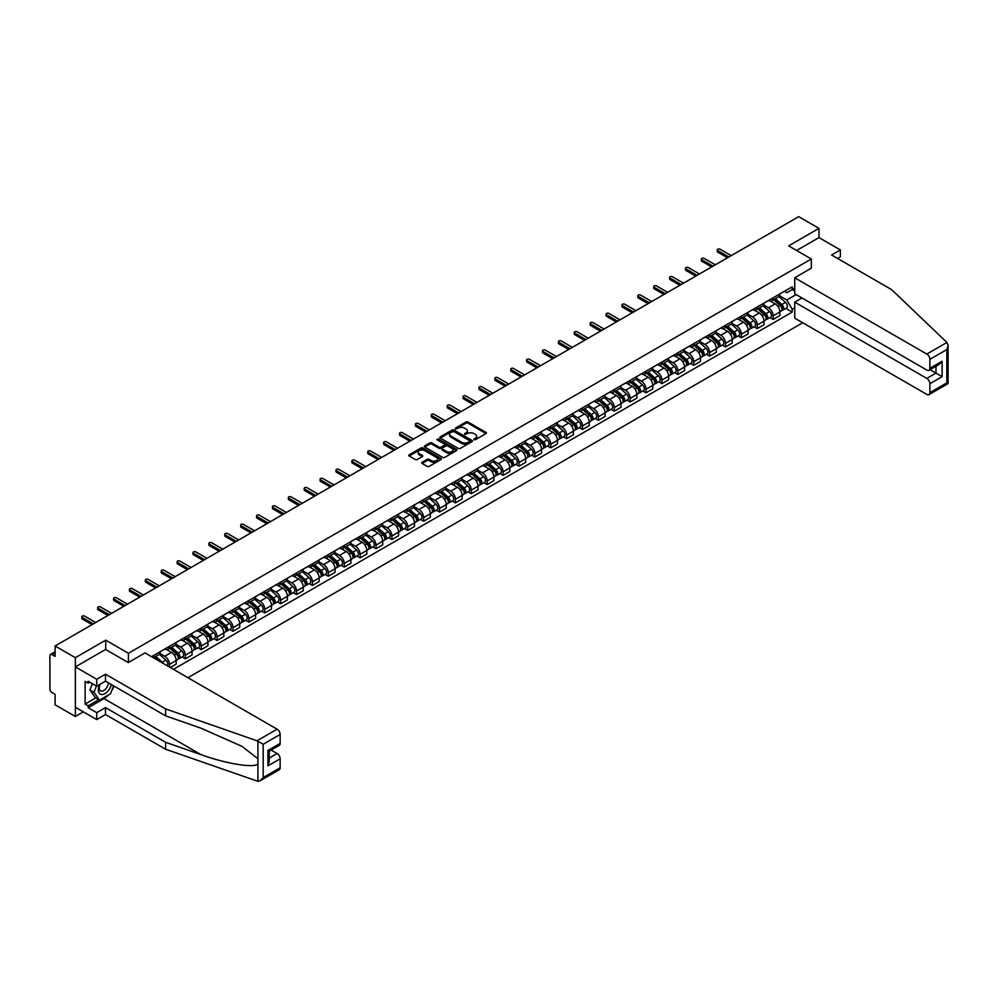 <?xml version="1.0" encoding="UTF-8"?>
<svg xmlns="http://www.w3.org/2000/svg" width="998" height="998" viewBox="0 0 998 998"><rect width="100%" height="100%" fill="white"/><g stroke="black" fill="none" stroke-linecap="round" stroke-linejoin="round"><path stroke-width="1.5" d="M473.975 439.694L475.385 439.694L486.001 433.556A1.41 0.811 0 0 0 486.001 432.408L468.012 422.017A1.41 0.811 0 0 0 466.004 422.017L455.387 428.142L455.387 428.953L458.157 428.167A4.528 2.607 0 0 1 464.557 428.167L466.054 429.028A4.528 2.607 0 0 1 467.388 430.874A4.528 2.607 0 0 1 466.054 432.72L464.681 434.317L467.463 433.531A4.528 2.607 0 0 1 473.85 433.531L475.36 434.392A4.528 2.607 0 0 1 476.682 436.238A4.528 2.607 0 0 1 475.36 438.085L473.975 439.694L473.975 438.883M422.129 462.299A1.41 0.811 0 0 0 422.129 463.459L427.169 466.365A1.41 0.811 0 0 0 429.177 466.365L440.966 459.554A1.41 0.811 0 0 0 440.966 458.406L422.977 448.015A1.41 0.811 0 0 0 420.981 448.015L409.18 454.826A1.41 0.811 0 0 0 409.18 455.974L415.28 459.504A1.41 0.811 0 0 0 417.276 459.504L422.329 456.585A1.41 0.811 0 0 0 422.329 455.425L419.297 453.691A3.78 2.183 0 0 1 418.199 452.144A3.78 2.183 0 0 1 420.532 450.123A3.78 2.183 0 0 1 424.649 450.597L436.5 457.433A3.78 2.183 0 0 1 437.598 458.98A3.78 2.183 0 0 1 435.265 461.001A3.78 2.183 0 0 1 431.148 460.527L429.177 459.379A1.41 0.811 0 0 0 427.169 459.379L422.129 462.299L422.129 463.459L427.169 460.565L427.169 459.379M128.418 653.278L105.713 640.167L75.361 657.682L55.09 645.98L798.712 216.666L818.971 228.367L788.632 245.882L811.337 258.993L128.418 653.278L128.418 662.51M458.257 448.414A1.41 0.811 0 0 0 460.265 448.414L472.054 441.615A1.41 0.811 0 0 0 472.054 440.455L454.065 430.063A1.41 0.811 0 0 0 452.069 430.063L440.268 436.875A1.41 0.811 0 0 0 440.268 438.035L458.257 448.414M437.211 439.906L456.498 450.597L444.721 457.396A1.41 0.811 0 0 1 442.713 457.396L424.724 447.004L424.724 445.856A1.41 0.811 0 0 0 424.724 447.004M424.724 445.856L429.776 442.937A1.41 0.811 0 0 1 431.772 442.937L439.07 447.154A1.41 0.811 0 0 0 441.066 447.154L444.422 445.22A1.41 0.811 0 0 0 444.422 444.06L436.825 439.681L438.222 438.871L456.51 449.424A1.41 0.811 0 0 1 456.51 450.585L456.51 449.424M75.361 657.682L75.361 716.477L55.09 704.788L55.09 694.371L51.933 692.55A2.882 1.659 -120 0 1 49.9 689.019L49.9 655.748A2.882 1.659 -120 0 1 50.499 654.426L55.09 651.769M187.936 677.704L802.729 322.753M75.361 716.477L83.358 711.873M55.09 645.98L55.09 656.397L51.933 654.576A2.882 1.659 -120 0 0 50.499 654.426M837.609 258.47L840.366 256.873L840.366 249.937L818.971 237.599L818.971 228.367M773.151 297.803A6.624 3.83 60 0 1 771.778 300.772L778.502 296.893A6.624 3.83 -120 0 0 779.875 293.923M763.607 304.939L768.46 307.733A6.624 3.83 60 0 1 773.151 315.855L779.875 311.975A6.624 3.83 -120 0 0 775.184 303.854L770.381 301.084M779.875 311.975L779.875 315.555L773.151 319.435L769.932 317.576M771.778 300.772A6.624 3.83 60 0 1 768.522 300.473M773.151 315.855L773.151 319.435M757.257 306.972A6.624 3.83 60 0 1 755.898 309.941L762.609 306.062A6.624 3.83 -120 0 0 763.981 303.093M754.039 326.745L757.27 328.604L763.981 324.724L763.981 321.144A6.624 3.83 -120 0 0 759.303 313.023L754.488 310.253M755.898 309.941A6.624 3.83 60 0 1 752.629 309.642M747.727 314.108L752.579 316.915A6.624 3.83 60 0 1 757.27 325.024L757.27 328.604M741.377 316.141A6.624 3.83 60 0 1 740.005 319.123L746.729 315.243A6.624 3.83 -120 0 0 748.101 312.262M738.158 335.927L741.377 337.786L748.101 333.906L748.101 330.313A6.624 3.83 -120 0 0 743.41 322.204L738.607 319.422M740.005 319.123A6.624 3.83 60 0 1 736.749 318.824M731.833 323.277L736.699 326.084A6.624 3.83 60 0 1 741.377 334.193L741.377 337.786M725.496 325.311A6.624 3.83 60 0 1 724.124 328.292L730.835 324.412A6.624 3.83 -120 0 0 732.208 321.431M722.265 345.096L725.496 346.955L732.208 343.075L732.208 339.482A6.624 3.83 -120 0 0 727.53 331.373L722.714 328.591M724.124 328.292A6.624 3.83 60 0 1 720.855 327.993M715.953 332.446L720.805 335.253A6.624 3.83 60 0 1 725.496 343.362L725.496 346.955M709.603 334.492A6.624 3.83 60 0 1 708.231 337.461L714.955 333.582A6.624 3.83 -120 0 0 716.327 330.612M706.384 354.265L709.603 356.124L716.327 352.244L716.327 348.664A6.624 3.83 -120 0 0 711.636 340.543L706.834 337.773M708.231 337.461A6.624 3.83 60 0 1 704.975 337.162M700.06 341.628L704.925 344.422A6.624 3.83 60 0 1 709.603 352.544L709.603 356.124M693.722 343.661A6.624 3.83 60 0 1 692.35 346.63L699.062 342.751A6.624 3.83 -120 0 0 700.434 339.782M690.491 363.434L693.722 365.293L700.434 361.413L700.434 357.833A6.624 3.83 -120 0 0 695.756 349.712L690.94 346.942M692.35 346.63A6.624 3.83 60 0 1 689.082 346.331M684.179 350.797L689.032 353.591A6.624 3.83 60 0 1 693.722 361.713L693.722 365.293M677.829 352.83A6.624 3.83 60 0 1 676.457 355.812L683.181 351.932A6.624 3.83 -120 0 0 684.553 348.951M674.611 372.603L677.829 374.475L684.553 370.595L684.553 367.002A6.624 3.83 -120 0 0 679.863 358.893L675.06 356.111M676.457 355.812A6.624 3.83 60 0 1 673.201 355.513M668.286 359.966L673.151 362.773A6.624 3.83 60 0 1 677.829 370.882L677.829 374.475M661.948 362A6.624 3.83 60 0 1 660.576 364.981L667.288 361.101A6.624 3.83 -120 0 0 668.66 358.12M658.717 381.785L661.948 383.644L668.66 379.764L668.66 376.171A6.624 3.83 -120 0 0 663.982 368.062L659.167 365.28M660.576 364.981A6.624 3.83 60 0 1 657.308 364.682M652.405 369.135L657.258 371.942A6.624 3.83 60 0 1 661.948 380.051L661.948 383.644M646.055 371.181A6.624 3.83 60 0 1 644.683 374.15L651.407 370.27A6.624 3.83 -120 0 0 652.779 367.301M642.837 390.954L646.055 392.813L652.779 388.933L652.779 385.353A6.624 3.83 -120 0 0 648.089 377.232L643.286 374.45M644.683 374.15A6.624 3.83 60 0 1 641.427 373.851M636.524 378.317L641.377 381.111A6.624 3.83 60 0 1 646.055 389.232L646.055 392.813M630.175 380.35A6.624 3.83 60 0 1 628.802 383.319L635.514 379.44A6.624 3.83 -120 0 0 636.886 376.471M626.944 400.123L630.175 401.982L636.886 398.102L636.886 394.522A6.624 3.83 -120 0 0 632.208 386.401L627.393 383.631M628.802 383.319A6.624 3.83 60 0 1 625.534 383.02M620.631 387.486L625.484 390.28A6.624 3.83 60 0 1 630.175 398.402L630.175 401.982M614.281 389.519A6.624 3.83 60 0 1 612.909 392.501L619.633 388.609A6.624 3.83 -120 0 0 621.006 385.64M611.063 409.292L614.281 411.164L621.006 407.271L621.006 403.691A6.624 3.83 -120 0 0 616.315 395.582L611.512 392.8M612.909 392.501A6.624 3.83 60 0 1 609.653 392.202M604.751 396.655L609.603 399.462A6.624 3.83 60 0 1 614.281 407.571L614.281 411.164M598.401 398.689A6.624 3.83 60 0 1 597.029 401.67L603.753 397.79A6.624 3.83 -120 0 0 605.112 394.809M595.17 418.474L598.401 420.333L605.112 416.453L605.112 412.86A6.624 3.83 -120 0 0 600.434 404.751L595.619 401.969M597.029 401.67A6.624 3.83 60 0 1 593.76 401.371M588.857 405.824L593.71 408.631A6.624 3.83 60 0 1 598.401 416.74L598.401 420.333M582.508 407.87A6.624 3.83 60 0 1 581.135 410.839L587.859 406.959A6.624 3.83 -120 0 0 589.232 403.99M579.289 427.643L582.508 429.502L589.232 425.622L589.232 422.029A6.624 3.83 -120 0 0 584.541 413.921L579.738 411.139M581.135 410.839A6.624 3.83 60 0 1 577.879 410.54M572.977 414.993L577.83 417.8A6.624 3.83 60 0 1 582.508 425.921L582.508 429.502M566.627 417.039A6.624 3.83 60 0 1 565.255 420.008L571.979 416.129A6.624 3.83 -120 0 0 573.351 413.16M563.396 436.812L566.627 438.671L573.351 434.791L573.351 431.211A6.624 3.83 -120 0 0 568.66 423.09L563.845 420.32M565.255 420.008A6.624 3.83 60 0 1 561.986 419.709M557.084 424.175L561.936 426.969A6.624 3.83 60 0 1 566.627 435.091L566.627 438.671M550.734 426.208A6.624 3.83 60 0 1 549.362 429.177L556.086 425.298A6.624 3.83 -120 0 0 557.458 422.329M547.515 445.981L550.734 447.853L557.458 443.96L557.458 440.38A6.624 3.83 -120 0 0 552.78 432.271L547.964 429.489M549.362 429.177A6.624 3.83 60 0 1 546.106 428.891M541.203 433.344L546.056 436.151A6.624 3.83 60 0 1 550.734 444.26L550.734 447.853M534.853 435.377A6.624 3.83 60 0 1 533.481 438.359L540.205 434.479A6.624 3.83 -120 0 0 541.577 431.498M531.622 455.163L534.853 457.022L541.577 453.142L541.577 449.549A6.624 3.83 -120 0 0 536.887 441.44L532.071 438.658M533.481 438.359A6.624 3.83 60 0 1 530.212 438.06M525.31 442.513L530.163 445.32A6.624 3.83 60 0 1 534.853 453.429L534.853 457.022M518.96 444.559A6.624 3.83 60 0 1 517.588 447.528L524.312 443.648A6.624 3.83 -120 0 0 525.684 440.667M515.741 464.332L518.96 466.191L525.684 462.311L525.684 458.718A6.624 3.83 -120 0 0 521.006 450.609L516.191 447.828M517.588 447.528A6.624 3.83 60 0 1 514.332 447.229M509.429 451.682L514.282 454.489A6.624 3.83 60 0 1 518.96 462.598L518.96 466.191M503.079 453.728A6.624 3.83 60 0 1 501.707 456.697L508.431 452.818A6.624 3.83 -120 0 0 509.803 449.849M499.861 473.501L503.079 475.36L509.803 471.48L509.803 467.9A6.624 3.83 -120 0 0 505.113 459.779L500.297 457.009M501.707 456.697A6.624 3.83 60 0 1 498.439 456.398M493.536 460.864L498.389 463.658A6.624 3.83 60 0 1 503.079 471.78L503.079 475.36M487.186 462.897A6.624 3.83 60 0 1 485.814 465.866L492.538 461.987A6.624 3.83 -120 0 0 493.91 459.018M483.968 482.67L487.186 484.529L493.91 480.649L493.91 477.069A6.624 3.83 -120 0 0 489.232 468.948L484.417 466.178M485.814 465.866A6.624 3.83 60 0 1 482.558 465.567M477.655 470.033L482.508 472.84A6.624 3.83 60 0 1 487.186 480.949L487.186 484.529M471.306 472.066A6.624 3.83 60 0 1 469.933 475.048L476.657 471.168A6.624 3.83 -120 0 0 478.03 468.187M468.087 491.852L471.306 493.711L478.03 489.831L478.03 486.238A6.624 3.83 -120 0 0 473.339 478.129L468.524 475.347M469.933 475.048A6.624 3.83 60 0 1 466.665 474.749M461.762 479.202L466.615 482.009A6.624 3.83 60 0 1 471.306 490.118L471.306 493.711M455.412 481.248A6.624 3.83 60 0 1 454.04 484.217L460.764 480.337A6.624 3.83 -120 0 0 462.136 477.356M452.194 501.021L455.412 502.88L462.136 499L462.136 495.407A6.624 3.83 -120 0 0 457.458 487.298L452.643 484.517M454.04 484.217A6.624 3.83 60 0 1 450.784 483.918M445.881 488.371L450.734 491.178A6.624 3.83 60 0 1 455.412 499.287L455.412 502.88M439.532 490.417A6.624 3.83 60 0 1 438.159 493.386L444.883 489.507A6.624 3.83 -120 0 0 446.256 486.537M436.313 510.19L439.532 512.049L446.256 508.169L446.256 504.589A6.624 3.83 -120 0 0 441.565 496.468L436.762 493.698M438.159 493.386A6.624 3.83 60 0 1 434.891 493.087M429.988 497.553L434.841 500.347A6.624 3.83 60 0 1 439.532 508.469L439.532 512.049M423.639 499.586A6.624 3.83 60 0 1 422.266 502.555L428.99 498.676A6.624 3.83 -120 0 0 430.363 495.707M420.42 519.359L423.639 521.218L430.363 517.338L430.363 513.758A6.624 3.83 -120 0 0 425.684 505.637L420.869 502.867M422.266 502.555A6.624 3.83 60 0 1 419.01 502.256M414.108 506.722L418.96 509.516A6.624 3.83 60 0 1 423.639 517.638L423.639 521.218M407.758 508.755A6.624 3.83 60 0 1 406.386 511.737L413.11 507.857A6.624 3.83 -120 0 0 414.482 504.876M404.539 528.528L407.758 530.4L414.482 526.52L414.482 522.927A6.624 3.83 -120 0 0 409.791 514.818L404.988 512.036M406.386 511.737A6.624 3.83 60 0 1 403.13 511.438M398.214 515.891L403.067 518.698A6.624 3.83 60 0 1 407.758 526.807L407.758 530.4M391.865 517.925A6.624 3.83 60 0 1 390.492 520.906L397.216 517.026A6.624 3.83 -120 0 0 398.589 514.045M388.646 537.71L391.865 539.569L398.589 535.689L398.589 532.096A6.624 3.83 -120 0 0 393.911 523.987L389.095 521.206M390.492 520.906A6.624 3.83 60 0 1 387.236 520.607M382.334 525.06L387.187 527.867A6.624 3.83 60 0 1 391.865 535.976L391.865 539.569M375.984 527.106A6.624 3.83 60 0 1 374.612 530.075L381.336 526.196A6.624 3.83 -120 0 0 382.708 523.226M372.765 546.879L375.984 548.738L382.708 544.858L382.708 541.278A6.624 3.83 -120 0 0 378.017 533.157L373.215 530.375M374.612 530.075A6.624 3.83 60 0 1 371.356 529.776M366.441 534.242L371.293 537.036A6.624 3.83 60 0 1 375.984 545.158L375.984 548.738M360.091 536.275A6.624 3.83 60 0 1 358.731 539.244L365.443 535.365A6.624 3.83 -120 0 0 366.815 532.396M356.872 556.048L360.103 557.907L366.815 554.027L366.815 550.447A6.624 3.83 -120 0 0 362.137 542.326L357.321 539.556M358.731 539.244A6.624 3.83 60 0 1 355.463 538.945M350.56 543.411L355.413 546.205A6.624 3.83 60 0 1 360.103 554.327L360.103 557.907M344.21 545.444A6.624 3.83 60 0 1 342.838 548.426L349.562 544.534A6.624 3.83 -120 0 0 350.934 541.565M340.992 565.217L344.21 567.089L350.934 563.209L350.934 559.616A6.624 3.83 -120 0 0 346.244 551.507L341.441 548.725M342.838 548.426A6.624 3.83 60 0 1 339.582 548.127M334.667 552.58L339.532 555.387A6.624 3.83 60 0 1 344.21 563.496L344.21 567.089M328.33 554.614A6.624 3.83 60 0 1 326.957 557.595L333.669 553.715A6.624 3.83 -120 0 0 335.041 550.734M325.099 574.399L328.33 576.258L335.041 572.378L335.041 568.785A6.624 3.83 -120 0 0 330.363 560.676L325.548 557.894M326.957 557.595A6.624 3.83 60 0 1 323.689 557.296M318.786 561.749L323.639 564.556A6.624 3.83 60 0 1 328.33 572.665L328.33 576.258M312.436 563.795A6.624 3.83 60 0 1 311.064 566.764L317.788 562.884A6.624 3.83 -120 0 0 319.16 559.915M309.218 583.568L312.436 585.427L319.16 581.547L319.16 577.954A6.624 3.83 -120 0 0 314.47 569.846L309.667 567.064M311.064 566.764A6.624 3.83 60 0 1 307.808 566.465M302.893 570.918L307.758 573.725A6.624 3.83 60 0 1 312.436 581.846L312.436 585.427M296.556 572.964A6.624 3.83 60 0 1 295.183 575.933L301.895 572.054A6.624 3.83 -120 0 0 303.267 569.085M293.325 592.737L296.556 594.596L303.267 590.716L303.267 587.136A6.624 3.83 -120 0 0 298.589 579.015L293.774 576.245M295.183 575.933A6.624 3.83 60 0 1 291.915 575.634M287.012 580.1L291.865 582.894A6.624 3.83 60 0 1 296.556 591.016L296.556 594.596M280.663 582.133A6.624 3.83 60 0 1 279.29 585.102L286.014 581.223A6.624 3.83 -120 0 0 287.387 578.254M277.444 601.906L280.663 603.778L287.387 599.885L287.387 596.305A6.624 3.83 -120 0 0 282.696 588.196L277.893 585.414M279.29 585.102A6.624 3.83 60 0 1 276.034 584.816M271.119 589.269L275.984 592.076A6.624 3.83 60 0 1 280.663 600.185L280.663 603.778M264.782 591.303A6.624 3.83 60 0 1 263.41 594.284L270.121 590.404A6.624 3.83 -120 0 0 271.493 587.423M261.551 611.088L264.782 612.947L271.493 609.067L271.493 605.474A6.624 3.83 -120 0 0 266.815 597.365L262 594.583M263.41 594.284A6.624 3.83 60 0 1 260.141 593.985M255.239 598.438L260.091 601.245A6.624 3.83 60 0 1 264.782 609.354L264.782 612.947M248.889 600.484A6.624 3.83 60 0 1 247.516 603.453L254.241 599.573A6.624 3.83 -120 0 0 255.613 596.604M245.67 620.257L248.889 622.116L255.613 618.236L255.613 614.643A6.624 3.83 -120 0 0 250.922 606.534L246.119 603.753M247.516 603.453A6.624 3.83 60 0 1 244.261 603.154M239.358 607.607L244.211 610.414A6.624 3.83 60 0 1 248.889 618.535L248.889 622.116M233.008 609.653A6.624 3.83 60 0 1 231.636 612.622L238.347 608.743A6.624 3.83 -120 0 0 239.72 605.774M229.777 629.426L233.008 631.285L239.72 627.405L239.72 623.825A6.624 3.83 -120 0 0 235.041 615.704L230.226 612.934M231.636 612.622A6.624 3.83 60 0 1 228.367 612.323M223.465 616.789L228.317 619.583A6.624 3.83 60 0 1 233.008 627.705L233.008 631.285M217.115 618.822A6.624 3.83 60 0 1 215.743 621.791L222.467 617.912A6.624 3.83 -120 0 0 223.839 614.943M213.896 638.595L217.115 640.454L223.839 636.574L223.839 632.994A6.624 3.83 -120 0 0 219.148 624.885L214.345 622.103M215.743 621.791A6.624 3.83 60 0 1 212.487 621.492M207.584 625.958L212.437 628.765A6.624 3.83 60 0 1 217.115 636.874L217.115 640.454M201.234 627.991A6.624 3.83 60 0 1 199.862 630.973L206.586 627.093A6.624 3.83 -120 0 0 207.946 624.112M198.003 647.777L201.234 649.636L207.946 645.756L207.946 642.163A6.624 3.83 -120 0 0 203.268 634.054L198.452 631.272M199.862 630.973A6.624 3.83 60 0 1 196.594 630.674M191.691 635.127L196.544 637.934A6.624 3.83 60 0 1 201.234 646.043L201.234 649.636M185.341 637.173A6.624 3.83 60 0 1 183.969 640.142L190.693 636.262A6.624 3.83 -120 0 0 192.065 633.281M182.123 656.946L185.341 658.805L192.065 654.925L192.065 651.332A6.624 3.83 -120 0 0 187.374 643.223L182.572 640.442M183.969 640.142A6.624 3.83 60 0 1 180.713 639.843M175.81 644.296L180.663 647.103A6.624 3.83 60 0 1 185.341 655.212L185.341 658.805M169.46 646.342A6.624 3.83 60 0 1 168.088 649.311L174.812 645.432A6.624 3.83 -120 0 0 176.184 642.462M170.271 667.5L176.184 664.094L176.184 660.514A6.624 3.83 -120 0 0 171.494 652.393L166.678 649.623M168.088 649.311A6.624 3.83 60 0 1 164.82 649.012M159.917 653.478L164.77 656.272A6.624 3.83 60 0 1 169.46 664.394L169.46 667.038M153.418 657.782L158.919 654.601A6.624 3.83 -120 0 0 160.291 651.632M153.567 655.511A6.624 3.83 60 0 1 153.081 657.582M794.745 291.042L792.2 289.57L786.798 292.688L784.403 291.304M779.5 295.757L786.798 299.974L796.117 294.597M794.745 307.858L792.2 309.33L786.798 299.974M173.427 669.334L792.2 312.087L792.2 309.33M794.745 288.098L792.2 289.57L792.2 286.8L151.534 656.684M811.337 258.993L811.337 268.225M105.713 640.167L105.713 649.511M785.813 308.407L792.2 312.087M474.374 439.831L475.36 439.27A4.528 2.607 0 0 0 476.682 437.423L476.682 436.238M467.388 430.874L467.388 432.047A4.528 2.607 0 0 1 466.054 433.893L465.08 434.467M485.976 433.569L468.012 423.189A1.41 0.811 0 0 0 466.004 423.189L455.787 429.09M472.054 440.455L472.054 441.615L454.065 431.248A1.41 0.811 0 0 0 452.069 431.248L440.293 438.047M469.559 441.44L469.559 440.629L453.766 431.51L450.909 432.346A4.528 2.607 0 0 0 449.587 434.192A4.528 2.607 0 0 0 450.909 436.039L461.712 442.276A4.528 2.607 0 0 0 468.112 442.276L469.559 441.44L469.559 442.613L469.559 441.802M449.587 434.192L449.587 435.365A4.528 2.607 0 0 0 450.909 437.211L450.909 436.039M469.559 442.613L468.112 443.449A4.528 2.607 0 0 1 461.712 443.449L450.909 437.211M424.749 447.017L429.776 444.11L429.776 442.937M444.834 444.634L444.834 445.819A1.41 0.811 0 0 1 444.422 446.393L441.066 448.327A1.41 0.811 0 0 1 439.07 448.327L431.772 444.11A1.41 0.811 0 0 0 429.776 444.11M446.642 451.52A3.78 2.183 0 0 0 450.759 451.994A3.78 2.183 0 0 0 453.092 449.973A3.78 2.183 0 0 0 451.994 448.439L447.815 446.019A1.41 0.811 0 0 0 445.819 446.019L442.463 447.952A1.41 0.811 0 0 0 442.463 449.112L446.642 451.52L446.642 452.693A3.78 2.183 0 0 0 450.759 453.167A3.78 2.183 0 0 0 453.092 451.158L453.092 449.973M442.052 448.539L442.052 449.711A1.41 0.811 0 0 0 442.463 450.285L442.463 449.112M446.642 452.693L442.463 450.285M437.598 458.98L437.598 460.153A3.78 2.183 0 0 1 435.265 462.174A3.78 2.183 0 0 1 431.148 461.7L429.177 460.565A1.41 0.811 0 0 0 427.169 460.565M418.199 452.144L418.199 453.317A3.78 2.183 0 0 0 419.297 454.863L419.297 453.691M422.304 456.597L419.297 454.863M440.954 459.567L422.977 449.187A1.41 0.811 0 0 0 420.981 449.187L409.205 455.986L409.18 454.826M773.612 299.712L780.087 305.488A3.605 2.083 60 0 1 781.209 311.064L779.875 311.838M773.787 299.874L776.831 301.633M774.261 299.338L781.471 305.762A1.734 0.998 60 0 1 782.008 308.444A1.734 0.998 60 0 1 781.846 308.507M775.346 298.714L781.821 304.49A3.605 2.083 60 0 1 782.943 310.066A3.605 2.083 60 0 1 781.858 310.178M778.951 296.556L785.476 302.382A3.605 2.083 60 0 1 786.611 307.945L782.943 310.066M727.53 257.758L717.749 252.12A1.659 0.961 180 0 1 717.263 251.446L717.263 249.912A1.659 0.961 -0 0 0 717.749 250.585L728.852 256.997M731.197 255.638L720.094 249.238A1.659 0.961 -0 0 0 718.286 249.026A1.659 0.961 -0 0 0 717.263 249.912M757.719 308.893L764.194 314.669A3.605 2.083 60 0 1 765.329 320.233L763.981 321.007M757.894 309.043L760.938 310.802M758.38 308.507L765.578 314.944A1.734 0.998 60 0 1 766.127 317.613A1.734 0.998 60 0 1 765.965 317.676M759.453 307.895L765.928 313.671A3.605 2.083 60 0 1 767.063 319.235A3.605 2.083 60 0 1 765.965 319.348M763.058 305.725L769.595 311.551A3.605 2.083 60 0 1 770.73 317.115L767.063 319.235M741.838 318.063L748.313 323.839A3.605 2.083 60 0 1 749.436 329.402L748.101 330.176M742.013 318.212L745.057 319.971M742.487 317.688L749.698 324.113A1.734 0.998 60 0 1 750.234 326.783A1.734 0.998 60 0 1 750.072 326.845M743.572 317.065L750.047 322.841A3.605 2.083 60 0 1 751.17 328.404A3.605 2.083 60 0 1 750.084 328.517M747.178 314.894L753.702 320.72A3.605 2.083 60 0 1 754.837 326.284L751.17 328.404M946.927 342.464L948.1 345.308L946.84 349.574L929.874 359.355A4.316 2.495 -120 0 0 926.818 354.065L946.927 342.464L891.688 289.682L831.608 255.001L840.366 249.937M801.968 297.978L794.745 302.157L794.745 318.15L926.818 394.397A4.316 2.495 -120 0 0 928.988 394.609A4.316 2.495 -120 0 0 929.874 392.638L929.874 383.706A4.316 2.495 -120 0 0 926.818 378.404L935.987 373.115L942.1 376.645L929.874 383.706M794.745 302.157L926.818 378.404M811.337 268.113L794.745 277.806L794.745 293.799L926.818 370.058A4.316 2.495 -120 0 0 928.988 370.27A4.316 2.495 -120 0 0 929.874 368.299L929.874 359.355M794.745 277.806L926.818 354.065M818.971 237.599L796.629 250.498M930.024 369.672L935.987 373.115L935.987 366.229M929.874 368.299L942.1 361.239L939.043 364.47L928.988 370.27M929.874 392.638L946.84 382.845L947.476 383.22M108.47 694.957A16.205 9.356 -60 0 1 103.979 698.612L88.186 707.719L96.744 712.659L105.501 707.607L165.593 742.287L165.593 749.236L257.908 781.334L260.141 780.773L263.198 777.542L280.151 767.749A4.316 2.495 60 0 1 279.265 769.732L260.141 780.773M165.593 742.287L201.097 754.688C226.334 763.844 254.59 768.398 257.908 763.832L257.908 758.717L242.04 746.379L201.097 728.228L165.593 715.84L105.501 681.147L96.744 686.2L88.186 681.26L88.186 683.143L85.142 681.385L85.142 704.077L88.186 705.836L98.79 699.723M96.744 712.659L96.744 719.595L75.361 707.258L75.361 666.914L105.601 649.461L128.318 662.572L145.022 652.929L277.095 729.176A4.316 2.495 60 0 1 280.151 734.478L280.151 743.41A4.316 2.495 60 0 1 279.265 745.394L269.198 751.195L269.198 761.611L267.938 765.865L267.938 750.471C269.585 751.419 269.585 751.419 267.938 750.471L280.151 743.41M105.501 707.607L105.501 714.543L96.744 719.595M165.593 749.236L105.501 714.543M280.151 734.478L263.198 744.259L256.997 740.79L165.593 708.892L105.501 674.211L96.744 679.264L96.744 686.2M96.744 679.264L75.361 666.914M88.186 707.719L88.186 705.836M105.501 674.211L105.501 681.147M165.593 708.892L165.593 715.84M269.198 758.081L277.095 753.527A4.316 2.495 60 0 1 280.151 758.817L280.151 767.749M277.095 753.527L271.132 750.084M113.984 686.038A16.205 9.356 -60 0 1 111.689 690.716M89.82 682.208L88.186 683.143M85.142 704.077L95.733 697.964M99.663 684.516A9.356 5.402 120 0 0 98.378 689.793A9.356 5.402 120 0 0 104.029 694.084A9.356 5.402 120 0 0 111.327 684.516M100.162 684.229A6.412 3.705 120 0 0 99.251 687.884A6.412 3.705 120 0 0 100.586 690.816A6.412 3.705 120 0 0 105.476 689.156A6.412 3.705 120 0 0 108.32 682.769M113.585 685.813L110.491 693.785L99.501 700.134L95.421 697.789L89.92 689.967L92.365 683.68M99.501 700.134L93.999 692.313L96.444 686.025M89.92 689.967L93.999 692.313M711.636 266.928L701.868 261.289A1.659 0.961 180 0 1 701.382 260.615L701.382 259.081A1.659 0.961 -0 0 0 701.868 259.754L712.959 266.167M715.304 264.819L704.201 258.407A1.659 0.961 -0 0 0 702.405 258.195A1.659 0.961 -0 0 0 701.382 259.081M695.756 276.109L685.975 270.458A1.659 0.961 180 0 1 685.489 269.784L685.489 268.25A1.659 0.961 -0 0 0 685.975 268.936L697.078 275.336M699.423 273.988L688.321 267.576A1.659 0.961 -0 0 0 686.512 267.377A1.659 0.961 -0 0 0 685.489 268.25M725.945 327.232L732.42 333.008A3.605 2.083 60 0 1 733.555 338.571L732.208 339.357M726.12 327.381L729.164 329.14M726.606 326.857L733.804 333.282A1.734 0.998 60 0 1 734.353 335.952A1.734 0.998 60 0 1 734.191 336.014M727.679 326.234L734.154 332.01A3.605 2.083 60 0 1 735.289 337.574A3.605 2.083 60 0 1 734.204 337.698M731.285 324.063L737.821 329.889A3.605 2.083 60 0 1 738.957 335.465L735.289 337.574M710.065 336.401L716.539 342.177A3.605 2.083 60 0 1 717.662 347.753L716.327 348.527M710.239 336.563L713.283 338.322M710.713 336.027L717.924 342.451A1.734 0.998 60 0 1 718.46 345.133A1.734 0.998 60 0 1 718.31 345.196M711.799 335.403L718.273 341.179A3.605 2.083 60 0 1 719.396 346.755A3.605 2.083 60 0 1 718.31 346.867M715.404 333.245L721.928 339.071A3.605 2.083 60 0 1 723.063 344.634L719.396 346.755M694.171 345.582L700.646 351.358A3.605 2.083 60 0 1 701.781 356.922L700.434 357.696M694.346 345.732L697.39 347.491M694.833 345.196L702.031 351.633A1.734 0.998 60 0 1 702.58 354.302A1.734 0.998 60 0 1 702.417 354.365M695.905 344.572L702.38 350.36A3.605 2.083 60 0 1 703.515 355.924A3.605 2.083 60 0 1 702.43 356.036M699.523 342.414L706.048 348.24A3.605 2.083 60 0 1 707.183 353.803L703.515 355.924M679.863 285.278L670.095 279.627A1.659 0.961 180 0 1 669.608 278.953L669.608 277.432A1.659 0.961 -0 0 0 670.095 278.105L681.185 284.517M683.53 283.158L672.427 276.745A1.659 0.961 -0 0 0 670.631 276.546A1.659 0.961 -0 0 0 669.608 277.432M663.982 294.447L654.201 288.809A1.659 0.961 180 0 1 653.715 288.123L653.715 286.601A1.659 0.961 -0 0 0 654.201 287.274L665.304 293.686M667.65 292.327L656.547 285.927A1.659 0.961 -0 0 0 654.738 285.715A1.659 0.961 -0 0 0 653.715 286.601M648.089 303.617L638.321 297.978A1.659 0.961 180 0 1 637.834 297.304L637.834 295.77A1.659 0.961 -0 0 0 638.321 296.443L649.424 302.856M651.756 301.508L640.654 295.096A1.659 0.961 -0 0 0 638.857 294.884A1.659 0.961 -0 0 0 637.834 295.77M632.208 312.798L622.428 307.147A1.659 0.961 180 0 1 621.941 306.473L621.941 304.939A1.659 0.961 -0 0 0 622.428 305.625L633.53 312.025M635.876 310.677L624.773 304.265A1.659 0.961 -0 0 0 622.964 304.066A1.659 0.961 -0 0 0 621.941 304.939M616.315 321.967L606.547 316.316A1.659 0.961 180 0 1 606.06 315.642L606.06 314.121A1.659 0.961 -0 0 0 606.547 314.794L617.65 321.206M619.983 319.847L608.892 313.434A1.659 0.961 -0 0 0 607.083 313.235A1.659 0.961 -0 0 0 606.06 314.121M600.434 331.136L590.654 325.498A1.659 0.961 180 0 1 590.167 324.812L590.167 323.29A1.659 0.961 -0 0 0 590.654 323.963L601.757 330.375M604.102 329.016L592.999 322.616A1.659 0.961 -0 0 0 591.19 322.404A1.659 0.961 -0 0 0 590.167 323.29M584.541 340.306L574.773 334.667A1.659 0.961 180 0 1 574.287 333.993L574.287 332.459A1.659 0.961 -0 0 0 574.773 333.132L585.876 339.545M588.209 338.197L577.118 331.785A1.659 0.961 -0 0 0 575.31 331.573A1.659 0.961 -0 0 0 574.287 332.459M568.66 349.487L558.88 343.836A1.659 0.961 180 0 1 558.393 343.162L558.393 341.628A1.659 0.961 -0 0 0 558.88 342.314L569.983 348.714M572.328 347.366L561.225 340.954A1.659 0.961 -0 0 0 559.416 340.755A1.659 0.961 -0 0 0 558.393 341.628M552.78 358.656L542.999 353.005A1.659 0.961 180 0 1 542.513 352.331L542.513 350.809A1.659 0.961 -0 0 0 542.999 351.483L554.102 357.883M556.435 356.536L545.345 350.123A1.659 0.961 -0 0 0 543.536 349.924A1.659 0.961 -0 0 0 542.513 350.809M536.887 367.825L527.106 362.187A1.659 0.961 180 0 1 526.62 361.501L526.62 359.979A1.659 0.961 -0 0 0 527.106 360.652L538.209 367.064M540.554 365.705L529.451 359.305A1.659 0.961 -0 0 0 527.643 359.093A1.659 0.961 -0 0 0 526.62 359.979M521.006 376.995L511.226 371.356A1.659 0.961 180 0 1 510.739 370.682L510.739 369.148A1.659 0.961 -0 0 0 511.226 369.821L522.328 376.234M524.661 374.886L513.571 368.474A1.659 0.961 -0 0 0 511.762 368.262A1.659 0.961 -0 0 0 510.739 369.148M505.113 386.164L495.332 380.525A1.659 0.961 180 0 1 494.858 379.851L494.858 378.317A1.659 0.961 -0 0 0 495.332 378.991L506.435 385.403M508.78 384.055L497.678 377.643A1.659 0.961 -0 0 0 495.869 377.431A1.659 0.961 -0 0 0 494.858 378.317M489.232 395.345L479.452 389.694A1.659 0.961 180 0 1 478.965 389.02L478.965 387.498A1.659 0.961 -0 0 0 479.452 388.172L490.554 394.572M492.887 393.224L481.797 386.812A1.659 0.961 -0 0 0 479.988 386.613A1.659 0.961 -0 0 0 478.965 387.498M473.339 404.514L463.559 398.876A1.659 0.961 180 0 1 463.084 398.19L463.084 396.668A1.659 0.961 -0 0 0 463.559 397.341L474.661 403.753M477.007 402.394L465.904 395.994A1.659 0.961 -0 0 0 464.107 395.782A1.659 0.961 -0 0 0 463.084 396.668M457.458 413.683L447.678 408.045A1.659 0.961 180 0 1 447.191 407.371L447.191 405.837A1.659 0.961 -0 0 0 447.678 406.51L458.781 412.923M461.126 411.575L450.023 405.163A1.659 0.961 -0 0 0 448.214 404.951A1.659 0.961 -0 0 0 447.191 405.837M441.565 422.853L431.785 417.214A1.659 0.961 180 0 1 431.311 416.54L431.311 415.006A1.659 0.961 -0 0 0 431.785 415.679L442.887 422.092M445.233 420.744L434.13 414.332A1.659 0.961 -0 0 0 432.334 414.12A1.659 0.961 -0 0 0 431.311 415.006M425.684 432.034L415.904 426.383A1.659 0.961 180 0 1 415.418 425.709L415.418 424.175A1.659 0.961 -0 0 0 415.904 424.861L427.007 431.261M429.352 429.913L418.249 423.501A1.659 0.961 -0 0 0 416.44 423.302A1.659 0.961 -0 0 0 415.418 424.175M409.791 441.203L400.023 435.552A1.659 0.961 180 0 1 399.537 434.879L399.537 433.357A1.659 0.961 -0 0 0 400.023 434.03L411.114 440.442M413.459 439.083L402.356 432.683A1.659 0.961 -0 0 0 400.56 432.471A1.659 0.961 -0 0 0 399.537 433.357M393.911 450.372L384.13 444.734A1.659 0.961 180 0 1 383.644 444.048L383.644 442.526A1.659 0.961 -0 0 0 384.13 443.199L395.233 449.611M397.578 448.252L386.476 441.852A1.659 0.961 -0 0 0 384.667 441.64A1.659 0.961 -0 0 0 383.644 442.526M678.291 354.752L684.765 360.528A3.605 2.083 60 0 1 685.888 366.091L684.553 366.865M678.465 354.901L681.509 356.66M678.939 354.377L686.15 360.802A1.734 0.998 60 0 1 686.686 363.472A1.734 0.998 60 0 1 686.537 363.534M680.025 353.754L686.499 359.529A3.605 2.083 60 0 1 687.622 365.093A3.605 2.083 60 0 1 686.537 365.206M683.63 351.583L690.167 357.409A3.605 2.083 60 0 1 691.29 362.973L687.622 365.093M662.398 363.921L668.872 369.697A3.605 2.083 60 0 1 670.007 375.26L668.66 376.046M662.572 364.07L665.616 365.829M663.059 363.546L670.257 369.971A1.734 0.998 60 0 1 670.806 372.641A1.734 0.998 60 0 1 670.644 372.703M664.132 362.923L670.606 368.699A3.605 2.083 60 0 1 671.741 374.262A3.605 2.083 60 0 1 670.656 374.387M667.749 360.752L674.274 366.578A3.605 2.083 60 0 1 675.409 372.154L671.741 374.262M646.517 373.09L652.991 378.866A3.605 2.083 60 0 1 654.127 384.442L652.779 385.216M646.692 373.252L649.735 375.011M647.166 372.716L654.376 379.14A1.734 0.998 60 0 1 654.913 381.822A1.734 0.998 60 0 1 654.763 381.885M648.251 372.092L654.725 377.868A3.605 2.083 60 0 1 655.848 383.444A3.605 2.083 60 0 1 654.763 383.556M651.856 369.921L658.393 375.759A3.605 2.083 60 0 1 659.516 381.323L655.848 383.444M630.624 382.271L637.098 388.047A3.605 2.083 60 0 1 638.233 393.611L636.886 394.385M630.798 382.421L633.855 384.18M631.285 381.885L638.483 388.322A1.734 0.998 60 0 1 639.032 390.991A1.734 0.998 60 0 1 638.87 391.054M632.358 381.261L638.832 387.037A3.605 2.083 60 0 1 639.967 392.613A3.605 2.083 60 0 1 638.882 392.725M635.976 379.103L642.5 384.929A3.605 2.083 60 0 1 643.635 390.492L639.967 392.613M614.743 391.441L621.218 397.216A3.605 2.083 60 0 1 622.353 402.78L621.006 403.554M614.918 391.59L617.962 393.349M615.392 391.066L622.602 397.491A1.734 0.998 60 0 1 623.139 400.161A1.734 0.998 60 0 1 622.989 400.223M616.477 390.443L622.952 396.218A3.605 2.083 60 0 1 624.074 401.782A3.605 2.083 60 0 1 622.989 401.895M620.082 388.272L626.619 394.098A3.605 2.083 60 0 1 627.742 399.662L624.074 401.782M598.862 400.61L605.324 406.386A3.605 2.083 60 0 1 606.46 411.949L605.112 412.735M599.025 400.759L602.081 402.518M599.511 400.235L606.709 406.66A1.734 0.998 60 0 1 607.258 409.33A1.734 0.998 60 0 1 607.096 409.392M600.584 399.612L607.058 405.388A3.605 2.083 60 0 1 608.194 410.951A3.605 2.083 60 0 1 607.108 411.064M604.202 397.441L610.726 403.267A3.605 2.083 60 0 1 611.861 408.843L608.194 410.951M582.969 409.779L589.444 415.555A3.605 2.083 60 0 1 590.579 421.131L589.232 421.904M583.144 409.929L586.188 411.7M583.618 409.405L590.828 415.829A1.734 0.998 60 0 1 591.365 418.499A1.734 0.998 60 0 1 591.215 418.561M584.703 408.781L591.178 414.557A3.605 2.083 60 0 1 592.301 420.121A3.605 2.083 60 0 1 591.215 420.245M588.309 406.61L594.845 412.436A3.605 2.083 60 0 1 595.968 418.012L592.301 420.121M567.089 418.948L573.563 424.736A3.605 2.083 60 0 1 574.686 430.3L573.339 431.074M567.251 419.11L570.307 420.869M567.737 418.574L574.935 424.998A1.734 0.998 60 0 1 575.484 427.68A1.734 0.998 60 0 1 575.322 427.743M568.81 417.95L575.285 423.726A3.605 2.083 60 0 1 576.42 429.302A3.605 2.083 60 0 1 575.335 429.414M572.428 415.792L578.952 421.618A3.605 2.083 60 0 1 580.087 427.181L576.42 429.302M551.195 428.13L557.67 433.905A3.605 2.083 60 0 1 558.805 439.469L557.458 440.243M551.37 428.279L554.414 430.038M551.844 427.743L559.055 434.18A1.734 0.998 60 0 1 559.591 436.85A1.734 0.998 60 0 1 559.441 436.912M552.929 427.132L559.404 432.907A3.605 2.083 60 0 1 560.527 438.471A3.605 2.083 60 0 1 559.441 438.584M556.535 424.961L563.072 430.787A3.605 2.083 60 0 1 564.194 436.351L560.527 438.471M535.315 437.299L541.789 443.075A3.605 2.083 60 0 1 542.912 448.638L541.565 449.412M535.477 437.448L538.533 439.207M535.963 436.924L543.162 443.349A1.734 0.998 60 0 1 543.71 446.019A1.734 0.998 60 0 1 543.548 446.081M537.036 436.301L543.511 442.077A3.605 2.083 60 0 1 544.646 447.64A3.605 2.083 60 0 1 543.561 447.753M540.654 434.13L547.178 439.956A3.605 2.083 60 0 1 548.314 445.52L544.646 447.64M519.422 446.468L525.896 452.244A3.605 2.083 60 0 1 527.031 457.82L525.684 458.593M519.596 446.617L522.64 448.376M520.07 446.094L527.281 452.518A1.734 0.998 60 0 1 527.817 455.188A1.734 0.998 60 0 1 527.668 455.25M521.156 445.47L527.63 451.246A3.605 2.083 60 0 1 528.753 456.81A3.605 2.083 60 0 1 527.668 456.934M524.761 443.299L531.298 449.125A3.605 2.083 60 0 1 532.421 454.701L528.753 456.81M503.541 455.637L510.015 461.413A3.605 2.083 60 0 1 511.138 466.989L509.791 467.763M503.703 455.799L506.759 457.558M504.19 455.263L511.388 461.687A1.734 0.998 60 0 1 511.937 464.369A1.734 0.998 60 0 1 511.774 464.432M505.262 454.639L511.737 460.415A3.605 2.083 60 0 1 512.872 465.991A3.605 2.083 60 0 1 511.787 466.103M508.88 452.481L515.405 458.307A3.605 2.083 60 0 1 516.54 463.87L512.872 465.991M487.648 464.819L494.122 470.594A3.605 2.083 60 0 1 495.257 476.158L493.91 476.932M487.822 464.968L490.866 466.727M488.309 464.432L495.507 470.869A1.734 0.998 60 0 1 496.043 473.539A1.734 0.998 60 0 1 495.894 473.601M489.382 463.821L495.856 469.596A3.605 2.083 60 0 1 496.979 475.16A3.605 2.083 60 0 1 495.894 475.273M492.987 461.65L499.524 467.476A3.605 2.083 60 0 1 500.647 473.04L496.979 475.16M471.767 473.988L478.242 479.764A3.605 2.083 60 0 1 479.364 485.327L478.03 486.101M471.929 474.137L474.986 475.896M472.416 473.613L479.614 480.038A1.734 0.998 60 0 1 480.163 482.708A1.734 0.998 60 0 1 480.001 482.77M473.489 472.99L479.963 478.766A3.605 2.083 60 0 1 481.098 484.329A3.605 2.083 60 0 1 480.013 484.442M477.106 470.819L483.631 476.645A3.605 2.083 60 0 1 484.766 482.209L481.098 484.329M455.874 483.157L462.348 488.933A3.605 2.083 60 0 1 463.484 494.497L462.136 495.282M456.049 483.306L459.092 485.065M456.535 482.783L463.733 489.207A1.734 0.998 60 0 1 464.27 491.877A1.734 0.998 60 0 1 464.12 491.939M457.608 482.159L464.082 487.935A3.605 2.083 60 0 1 465.218 493.499A3.605 2.083 60 0 1 464.12 493.623M461.213 479.988L467.75 485.814A3.605 2.083 60 0 1 468.873 491.39L465.218 493.499M439.993 492.326L446.468 498.102A3.605 2.083 60 0 1 447.591 503.678L446.256 504.452M440.155 492.488L443.212 494.247M440.642 491.952L447.853 498.376A1.734 0.998 60 0 1 448.389 501.058A1.734 0.998 60 0 1 448.227 501.121M441.727 491.328L448.189 497.104A3.605 2.083 60 0 1 449.325 502.68A3.605 2.083 60 0 1 448.239 502.792M445.333 489.17L451.857 494.996A3.605 2.083 60 0 1 452.992 500.559L449.325 502.68M424.1 501.507L430.575 507.283A3.605 2.083 60 0 1 431.71 512.847L430.363 513.621M424.275 501.657L427.319 503.416M424.761 501.121L431.959 507.558A1.734 0.998 60 0 1 432.508 510.228A1.734 0.998 60 0 1 432.346 510.29M425.834 500.497L432.309 506.285A3.605 2.083 60 0 1 433.444 511.849A3.605 2.083 60 0 1 432.346 511.962M429.439 498.339L435.976 504.165A3.605 2.083 60 0 1 437.099 509.729L433.444 511.849M408.219 510.677L414.694 516.453A3.605 2.083 60 0 1 415.817 522.016L414.482 522.79M408.394 510.826L411.438 512.585M408.868 510.302L416.079 516.727A1.734 0.998 60 0 1 416.615 519.397A1.734 0.998 60 0 1 416.453 519.459M409.953 509.679L416.416 515.455A3.605 2.083 60 0 1 417.551 521.018A3.605 2.083 60 0 1 416.465 521.131M413.559 507.508L420.083 513.334A3.605 2.083 60 0 1 421.218 518.898L417.551 521.018M392.326 519.846L398.801 525.622A3.605 2.083 60 0 1 399.936 531.186L398.589 531.971M392.501 519.995L395.545 521.754M392.987 519.471L400.186 525.896A1.734 0.998 60 0 1 400.734 528.566A1.734 0.998 60 0 1 400.572 528.628M394.06 518.848L400.535 524.624A3.605 2.083 60 0 1 401.67 530.188A3.605 2.083 60 0 1 400.572 530.312M397.666 516.677L404.202 522.503A3.605 2.083 60 0 1 405.325 528.079L401.67 530.188M376.446 529.015L382.92 534.791A3.605 2.083 60 0 1 384.043 540.367L382.708 541.141M376.62 529.177L379.664 530.936M377.094 528.641L384.305 535.065A1.734 0.998 60 0 1 384.841 537.747A1.734 0.998 60 0 1 384.679 537.81M378.18 528.017L384.654 533.793A3.605 2.083 60 0 1 385.777 539.369A3.605 2.083 60 0 1 384.692 539.481M381.785 525.846L388.309 531.684A3.605 2.083 60 0 1 389.445 537.248L385.777 539.369M378.017 459.542L368.25 453.903A1.659 0.961 180 0 1 367.763 453.229L367.763 451.695A1.659 0.961 -0 0 0 368.25 452.368L379.34 458.781M381.685 457.433L370.582 451.021A1.659 0.961 -0 0 0 368.786 450.809A1.659 0.961 -0 0 0 367.763 451.695M362.137 468.723L352.356 463.072A1.659 0.961 180 0 1 351.87 462.398L351.87 460.864A1.659 0.961 -0 0 0 352.356 461.55L363.459 467.95M365.804 466.602L354.702 460.19A1.659 0.961 -0 0 0 352.893 459.991A1.659 0.961 -0 0 0 351.87 460.864M346.244 477.892L336.476 472.241A1.659 0.961 180 0 1 335.989 471.567L335.989 470.046A1.659 0.961 -0 0 0 336.476 470.719L347.566 477.131M349.911 475.772L338.809 469.359A1.659 0.961 -0 0 0 337.012 469.16A1.659 0.961 -0 0 0 335.989 470.046M330.363 487.061L320.583 481.423A1.659 0.961 180 0 1 320.096 480.737L320.096 479.215A1.659 0.961 -0 0 0 320.583 479.888L331.685 486.3M334.031 484.941L322.928 478.541A1.659 0.961 -0 0 0 321.119 478.329A1.659 0.961 -0 0 0 320.096 479.215M360.552 538.196L367.027 543.972A3.605 2.083 60 0 1 368.162 549.536L366.815 550.31M360.727 538.346L363.771 540.105M361.214 537.81L368.412 544.247A1.734 0.998 60 0 1 368.961 546.916A1.734 0.998 60 0 1 368.798 546.979M362.286 537.186L368.761 542.962A3.605 2.083 60 0 1 369.896 548.538A3.605 2.083 60 0 1 368.798 548.651M365.892 535.028L372.429 540.854A3.605 2.083 60 0 1 373.564 546.417L369.896 548.538M314.47 496.231L304.702 490.592A1.659 0.961 180 0 1 304.215 489.918L304.215 488.384A1.659 0.961 -0 0 0 304.702 489.057L315.792 495.47M318.137 494.122L307.035 487.71A1.659 0.961 -0 0 0 305.238 487.498A1.659 0.961 -0 0 0 304.215 488.384M344.672 547.366L351.146 553.141A3.605 2.083 60 0 1 352.269 558.705L350.934 559.479M344.846 547.515L347.89 549.274M345.32 546.991L352.531 553.416A1.734 0.998 60 0 1 353.067 556.086A1.734 0.998 60 0 1 352.905 556.148M346.406 546.368L352.88 552.144A3.605 2.083 60 0 1 354.003 557.707A3.605 2.083 60 0 1 352.918 557.82M350.011 544.197L356.536 550.023A3.605 2.083 60 0 1 357.671 555.587L354.003 557.707M298.589 505.412L288.809 499.761A1.659 0.961 180 0 1 288.322 499.087L288.322 497.553A1.659 0.961 -0 0 0 288.809 498.239L299.911 504.639M302.257 503.291L291.154 496.879A1.659 0.961 -0 0 0 289.345 496.68A1.659 0.961 -0 0 0 288.322 497.553M328.779 556.535L335.253 562.311A3.605 2.083 60 0 1 336.388 567.874L335.041 568.66M328.953 556.684L331.997 558.443M329.44 556.16L336.638 562.585A1.734 0.998 60 0 1 337.187 565.255A1.734 0.998 60 0 1 337.025 565.317M330.513 555.537L336.987 561.313A3.605 2.083 60 0 1 338.122 566.876A3.605 2.083 60 0 1 337.037 567.001M334.118 553.366L340.655 559.192A3.605 2.083 60 0 1 341.79 564.768L338.122 566.876M282.696 514.581L272.928 508.93A1.659 0.961 180 0 1 272.442 508.256L272.442 506.735A1.659 0.961 -0 0 0 272.928 507.408L284.018 513.82M286.364 512.461L275.261 506.048A1.659 0.961 -0 0 0 273.464 505.849A1.659 0.961 -0 0 0 272.442 506.735M312.898 565.704L319.372 571.48A3.605 2.083 60 0 1 320.495 577.056L319.16 577.83M313.073 565.866L316.117 567.625M313.547 565.33L320.757 571.754A1.734 0.998 60 0 1 321.294 574.436A1.734 0.998 60 0 1 321.144 574.499M314.632 564.706L321.106 570.482A3.605 2.083 60 0 1 322.229 576.046A3.605 2.083 60 0 1 321.144 576.17M318.237 562.535L324.762 568.373A3.605 2.083 60 0 1 325.897 573.937L322.229 576.046M266.815 523.75L257.035 518.112A1.659 0.961 180 0 1 256.548 517.426L256.548 515.904A1.659 0.961 -0 0 0 257.035 516.577L268.138 522.989M270.483 521.63L259.38 515.23A1.659 0.961 -0 0 0 257.571 515.018A1.659 0.961 -0 0 0 256.548 515.904M297.005 574.873L303.479 580.661A3.605 2.083 60 0 1 304.615 586.225L303.267 586.999M297.179 575.035L300.223 576.794M297.666 574.499L304.864 580.936A1.734 0.998 60 0 1 305.413 583.605A1.734 0.998 60 0 1 305.251 583.668M298.739 573.875L305.213 579.651A3.605 2.083 60 0 1 306.349 585.227A3.605 2.083 60 0 1 305.263 585.339M302.357 571.717L308.881 577.543A3.605 2.083 60 0 1 310.016 583.106L306.349 585.227M250.922 532.92L241.154 527.281A1.659 0.961 180 0 1 240.668 526.607L240.668 525.073A1.659 0.961 -0 0 0 241.154 525.746L252.257 532.159M254.59 530.811L243.487 524.399A1.659 0.961 -0 0 0 241.691 524.187A1.659 0.961 -0 0 0 240.668 525.073M281.124 584.055L287.599 589.83A3.605 2.083 60 0 1 288.721 595.394L287.387 596.168M281.299 584.204L284.343 585.963M281.773 583.68L288.983 590.105A1.734 0.998 60 0 1 289.52 592.775A1.734 0.998 60 0 1 289.37 592.837M282.858 583.057L289.333 588.832A3.605 2.083 60 0 1 290.455 594.396A3.605 2.083 60 0 1 289.37 594.509M286.463 580.886L293 586.712A3.605 2.083 60 0 1 294.123 592.276L290.455 594.396M235.041 542.089L225.261 536.45A1.659 0.961 180 0 1 224.775 535.776L224.775 534.242A1.659 0.961 -0 0 0 225.261 534.928L236.364 541.328M238.709 539.98L227.606 533.568A1.659 0.961 -0 0 0 225.798 533.356A1.659 0.961 -0 0 0 224.775 534.242M265.231 593.224L271.706 599A3.605 2.083 60 0 1 272.841 604.563L271.493 605.337M265.406 593.373L268.45 595.132M265.892 592.849L273.09 599.274A1.734 0.998 60 0 1 273.639 601.944A1.734 0.998 60 0 1 273.477 602.006M266.965 592.226L273.44 598.002A3.605 2.083 60 0 1 274.575 603.565A3.605 2.083 60 0 1 273.489 603.678M270.583 590.055L277.107 595.881A3.605 2.083 60 0 1 278.242 601.457L274.575 603.565M219.148 551.27L209.38 545.619A1.659 0.961 180 0 1 208.894 544.945L208.894 543.423A1.659 0.961 -0 0 0 209.38 544.097L220.483 550.497M222.816 549.149L211.726 542.737A1.659 0.961 -0 0 0 209.917 542.538A1.659 0.961 -0 0 0 208.894 543.423M249.35 602.393L255.825 608.169A3.605 2.083 60 0 1 256.96 613.745L255.613 614.519M249.525 602.543L252.569 604.301M249.999 602.019L257.21 608.443A1.734 0.998 60 0 1 257.746 611.113A1.734 0.998 60 0 1 257.596 611.175M251.084 601.395L257.559 607.171A3.605 2.083 60 0 1 258.682 612.735A3.605 2.083 60 0 1 257.596 612.859M254.69 599.224L261.227 605.05A3.605 2.083 60 0 1 262.349 610.626L258.682 612.735M203.268 560.439L193.487 554.801A1.659 0.961 180 0 1 193.001 554.115L193.001 552.593A1.659 0.961 -0 0 0 193.487 553.266L204.59 559.678M206.935 558.319L195.833 551.919A1.659 0.961 -0 0 0 194.024 551.707A1.659 0.961 -0 0 0 193.001 552.593M233.457 611.562L239.932 617.338A3.605 2.083 60 0 1 241.067 622.914L239.72 623.688M233.632 611.724L236.688 613.483M234.118 611.188L241.316 617.612A1.734 0.998 60 0 1 241.865 620.294A1.734 0.998 60 0 1 241.703 620.357M235.191 610.564L241.666 616.34A3.605 2.083 60 0 1 242.801 621.916A3.605 2.083 60 0 1 241.716 622.028M238.809 608.406L245.333 614.232A3.605 2.083 60 0 1 246.469 619.795L242.801 621.916M187.374 569.609L177.607 563.97A1.659 0.961 180 0 1 177.12 563.296L177.12 561.762A1.659 0.961 -0 0 0 177.607 562.435L188.709 568.848M191.042 567.5L179.952 561.088A1.659 0.961 -0 0 0 178.143 560.876A1.659 0.961 -0 0 0 177.12 561.762M217.576 620.744L224.051 626.519A3.605 2.083 60 0 1 225.186 632.083L223.839 632.857M217.751 620.893L220.795 622.652M218.225 620.357L225.436 626.794A1.734 0.998 60 0 1 225.972 629.464A1.734 0.998 60 0 1 225.822 629.526M219.311 619.746L225.785 625.521A3.605 2.083 60 0 1 226.908 631.085A3.605 2.083 60 0 1 225.822 631.198M222.916 617.575L229.453 623.401A3.605 2.083 60 0 1 230.575 628.965L226.908 631.085M171.494 578.778L161.713 573.139A1.659 0.961 180 0 1 161.227 572.465L161.227 570.931A1.659 0.961 -0 0 0 161.713 571.605L172.816 578.017M175.161 576.669L164.059 570.257A1.659 0.961 -0 0 0 162.25 570.045A1.659 0.961 -0 0 0 161.227 570.931M201.696 629.913L208.158 635.689A3.605 2.083 60 0 1 209.293 641.252L207.946 642.026M201.858 630.062L204.914 631.821M202.344 629.538L209.543 635.963A1.734 0.998 60 0 1 210.091 638.633A1.734 0.998 60 0 1 209.929 638.695M203.417 628.915L209.892 634.691A3.605 2.083 60 0 1 211.027 640.254A3.605 2.083 60 0 1 209.942 640.367M207.035 626.744L213.56 632.57A3.605 2.083 60 0 1 214.695 638.134L211.027 640.254M155.613 587.959L145.833 582.308A1.659 0.961 180 0 1 145.346 581.634L145.346 580.1A1.659 0.961 -0 0 0 145.833 580.786L156.935 587.186M159.268 585.838L148.178 579.426A1.659 0.961 -0 0 0 146.369 579.227A1.659 0.961 -0 0 0 145.346 580.1M185.803 639.082L192.277 644.858A3.605 2.083 60 0 1 193.412 650.422L192.065 651.207M185.977 639.231L189.021 640.99M186.451 638.708L193.662 645.132A1.734 0.998 60 0 1 194.198 647.802A1.734 0.998 60 0 1 194.049 647.864M187.537 638.084L194.011 643.86A3.605 2.083 60 0 1 195.134 649.424A3.605 2.083 60 0 1 194.049 649.548M191.142 635.913L197.679 641.739A3.605 2.083 60 0 1 198.802 647.315L195.134 649.424M139.72 597.128L129.94 591.477A1.659 0.961 180 0 1 129.453 590.804L129.453 589.282A1.659 0.961 -0 0 0 129.94 589.955L141.042 596.367M143.388 595.008L132.285 588.608A1.659 0.961 -0 0 0 130.476 588.396A1.659 0.961 -0 0 0 129.453 589.282M169.922 648.251L176.397 654.027A3.605 2.083 60 0 1 177.519 659.603L176.172 660.377M170.084 648.413L173.141 650.172M170.571 647.877L177.769 654.301A1.734 0.998 60 0 1 178.318 656.983A1.734 0.998 60 0 1 178.155 657.046M171.644 647.253L178.118 653.029A3.605 2.083 60 0 1 179.253 658.605A3.605 2.083 60 0 1 178.168 658.717M175.261 645.095L181.786 650.921A3.605 2.083 60 0 1 182.921 656.484L179.253 658.605M123.839 606.297L114.059 600.659A1.659 0.961 180 0 1 113.572 599.985L113.572 598.451A1.659 0.961 -0 0 0 114.059 599.124L125.162 605.537M127.495 604.177L116.404 597.777A1.659 0.961 -0 0 0 114.595 597.565A1.659 0.961 -0 0 0 113.572 598.451M154.029 657.433L156.249 659.416M154.203 657.582L157.247 659.341M159.306 661.175L154.678 657.046M155.763 656.435L162.237 662.21A3.605 2.083 60 0 1 163.273 663.47M159.368 654.264L165.905 660.09A3.605 2.083 60 0 1 167.053 665.641M107.946 615.467L98.166 609.828A1.659 0.961 180 0 1 97.692 609.154L97.692 607.62A1.659 0.961 -0 0 0 98.166 608.293L109.269 614.706M111.614 613.358L100.511 606.946A1.659 0.961 -0 0 0 98.702 606.734A1.659 0.961 -0 0 0 97.692 607.62M92.066 624.648L82.285 618.997A1.659 0.961 180 0 1 81.799 618.323L81.799 616.789A1.659 0.961 -0 0 0 82.285 617.475L93.388 623.875M95.721 622.527L84.63 616.115A1.659 0.961 -0 0 0 82.822 615.916A1.659 0.961 -0 0 0 81.799 616.789M169.46 664.394L176.184 660.514M185.341 655.212L192.065 651.332M201.234 646.043L207.946 642.163M217.115 636.874L223.839 632.994M233.008 627.705L239.72 623.825M248.889 618.535L255.613 614.643M264.782 609.354L271.493 605.474M280.663 600.185L287.387 596.305M296.556 591.016L303.267 587.136M312.436 581.846L319.16 577.954M328.33 572.665L335.041 568.785M344.21 563.496L350.934 559.616M360.103 554.327L366.815 550.447M375.984 545.158L382.708 541.278M391.865 535.976L398.589 532.096M407.758 526.807L414.482 522.927M423.639 517.638L430.363 513.758M439.532 508.469L446.256 504.589M455.412 499.287L462.136 495.407M471.306 490.118L478.03 486.238M487.186 480.949L493.91 477.069M503.079 471.78L509.803 467.9M518.96 462.598L525.684 458.718M534.853 453.429L541.577 449.549M550.734 444.26L557.458 440.38M566.627 435.091L573.351 431.211M582.508 425.921L589.232 422.029M598.401 416.74L605.112 412.86M614.281 407.571L621.006 403.691M630.175 398.402L636.886 394.522M646.055 389.232L652.779 385.353M661.948 380.051L668.66 376.171M677.829 370.882L684.553 367.002M693.722 361.713L700.434 357.833M709.603 352.544L716.327 348.664M725.496 343.362L732.208 339.482M741.377 334.193L748.101 330.313M757.27 325.024L763.981 321.144M164.77 656.272L171.494 652.393M180.663 647.103L187.374 643.223M196.544 637.934L203.268 634.054M212.437 628.765L219.148 624.885M228.317 619.583L235.041 615.704M244.211 610.414L250.922 606.534M260.091 601.245L266.815 597.365M275.984 592.076L282.696 588.196M291.865 582.894L298.589 579.015M307.758 573.725L314.47 569.846M323.639 564.556L330.363 560.676M339.532 555.387L346.244 551.507M355.413 546.205L362.137 542.326M371.293 537.036L378.017 533.157M387.187 527.867L393.911 523.987M403.067 518.698L409.791 514.818M418.96 509.516L425.684 505.637M434.841 500.347L441.565 496.468M450.734 491.178L457.458 487.298M466.615 482.009L473.339 478.129M482.508 472.84L489.232 468.948M498.389 463.658L505.113 459.779M514.282 454.489L521.006 450.609M530.163 445.32L536.887 441.44M546.056 436.151L552.78 432.271M561.936 426.969L568.66 423.09M577.83 417.8L584.541 413.921M593.71 408.631L600.434 404.751M609.603 399.462L616.315 395.582M625.484 390.28L632.208 386.401M641.377 381.111L648.089 377.232M657.258 371.942L663.982 368.062M673.151 362.773L679.863 358.893M689.032 353.591L695.756 349.712M704.925 344.422L711.636 340.543M720.805 335.253L727.53 331.373M736.699 326.084L743.41 322.204M752.579 316.915L759.303 313.023M768.46 307.733L775.184 303.854M55.09 652.742L51.933 654.576M475.36 439.27L475.36 438.085M464.681 434.317L464.681 433.519M466.054 433.893L466.054 432.72M455.387 428.953L455.387 428.142M466.004 423.189L466.004 422.017M468.012 423.189L468.012 422.017M486.001 433.556L486.001 432.408M440.268 438.035L440.268 436.875M452.069 431.248L452.069 430.063M454.065 431.248L454.065 430.063M461.712 443.449L461.712 442.276M468.112 443.449L468.112 442.276M431.772 444.11L431.772 442.937M439.07 448.327L439.07 447.154M441.066 448.327L441.066 447.154M444.422 446.393L444.422 445.22M438.222 440.043L438.222 438.871M429.177 460.565L429.177 459.379M431.148 461.7L431.148 460.527M422.329 456.585L422.329 455.425M420.981 449.187L420.981 448.015M422.977 449.187L422.977 448.015M440.966 459.554L440.966 458.406M780.087 305.488L778.066 306.66M782.37 307.646L781.721 308.02M785.476 302.382L781.821 304.49M717.749 250.585L717.749 252.12M764.194 314.669L762.173 315.83M766.476 316.815L765.828 317.189M769.595 311.551L765.928 313.671M748.313 323.839L746.292 324.999M750.596 325.997L749.947 326.371M753.702 320.72L750.047 322.841M946.84 382.845L946.84 349.574M942.1 361.239L942.1 376.645M257.908 781.334L257.908 763.832M257.908 758.717L257.908 741.215M263.198 744.259L263.198 777.542M280.151 758.817L267.938 765.865M256.997 740.79L277.095 729.176M103.979 698.612L201.097 754.688M701.868 259.754L701.868 261.289M685.975 268.936L685.975 270.458M732.42 333.008L730.399 334.18M734.703 335.166L734.054 335.54M737.821 329.889L734.154 332.01M716.539 342.177L714.518 343.349M718.822 344.335L718.173 344.709M721.928 339.071L718.273 341.179M700.646 351.358L698.637 352.519M702.929 353.504L702.28 353.878M706.048 348.24L702.38 350.36M670.095 278.105L670.095 279.627M654.201 287.274L654.201 288.809M638.321 296.443L638.321 297.978M622.428 305.625L622.428 307.147M606.547 314.794L606.547 316.316M590.654 323.963L590.654 325.498M574.773 333.132L574.773 334.667M558.88 342.314L558.88 343.836M542.999 351.483L542.999 353.005M527.106 360.652L527.106 362.187M511.226 369.821L511.226 371.356M495.332 378.991L495.332 380.525M479.452 388.172L479.452 389.694M463.559 397.341L463.559 398.876M447.678 406.51L447.678 408.045M431.785 415.679L431.785 417.214M415.904 424.861L415.904 426.383M400.023 434.03L400.023 435.552M384.13 443.199L384.13 444.734M684.765 360.528L682.744 361.688M687.048 362.686L686.399 363.06M690.167 357.409L686.499 359.529M668.872 369.697L666.864 370.869M671.155 371.855L670.506 372.229M674.274 366.578L670.606 368.699M652.991 378.866L650.97 380.038M655.274 381.024L654.626 381.398M658.393 375.759L654.725 377.868M637.098 388.047L635.09 389.208M639.381 390.193L638.732 390.567M642.5 384.929L638.832 387.037M621.218 397.216L619.197 398.377M623.5 399.375L622.852 399.749M626.619 394.098L622.952 396.218M605.324 406.386L603.316 407.546M607.607 408.544L606.959 408.918M610.726 403.267L607.058 405.388M589.444 415.555L587.423 416.727M591.727 417.713L591.078 418.087M594.845 412.436L591.178 414.557M573.563 424.736L571.542 425.897M575.846 426.882L575.197 427.256M578.952 421.618L575.285 423.726M557.67 433.905L555.649 435.066M559.953 436.064L559.304 436.438M563.072 430.787L559.404 432.907M541.789 443.075L539.768 444.235M544.072 445.233L543.423 445.607M547.178 439.956L543.511 442.077M525.896 452.244L523.875 453.416M528.179 454.402L527.53 454.776M531.298 449.125L527.63 451.246M510.015 461.413L507.994 462.585M512.298 463.571L511.65 463.945M515.405 458.307L511.737 460.415M494.122 470.594L492.101 471.755M496.405 472.74L495.757 473.127M499.524 467.476L495.856 469.596M478.242 479.764L476.221 480.924M480.525 481.922L479.876 482.296M483.631 476.645L479.963 478.766M462.348 488.933L460.328 490.105M464.631 491.091L463.983 491.465M467.75 485.814L464.082 487.935M446.468 498.102L444.447 499.274M448.751 500.26L448.102 500.634M451.857 494.996L448.189 497.104M430.575 507.283L428.554 508.444M432.858 509.429L432.209 509.803M435.976 504.165L432.309 506.285M414.694 516.453L412.673 517.613M416.977 518.611L416.328 518.985M420.083 513.334L416.416 515.455M398.801 525.622L396.78 526.794M401.084 527.78L400.435 528.154M404.202 522.503L400.535 524.624M382.92 534.791L380.899 535.963M385.203 536.949L384.554 537.323M388.309 531.684L384.654 533.793M368.25 452.368L368.25 453.903M352.356 461.55L352.356 463.072M336.476 470.719L336.476 472.241M320.583 479.888L320.583 481.423M367.027 543.972L365.006 545.133M369.31 546.118L368.661 546.492M372.429 540.854L368.761 542.962M304.702 489.057L304.702 490.592M351.146 553.141L349.125 554.302M353.429 555.3L352.781 555.674M356.536 550.023L352.88 552.144M288.809 498.239L288.809 499.761M335.253 562.311L333.232 563.471M337.536 564.469L336.887 564.843M340.655 559.192L336.987 561.313M272.928 507.408L272.928 508.93M319.372 571.48L317.352 572.652M321.655 573.638L321.007 574.012M324.762 568.373L321.106 570.482M257.035 516.577L257.035 518.112M303.479 580.661L301.471 581.822M305.762 582.807L305.114 583.181M308.881 577.543L305.213 579.651M241.154 525.746L241.154 527.281M287.599 589.83L285.578 590.991M289.882 591.989L289.233 592.363M293 586.712L289.333 588.832M225.261 534.928L225.261 536.45M271.706 599L269.697 600.16M273.988 601.158L273.34 601.532M277.107 595.881L273.44 598.002M209.38 544.097L209.38 545.619M255.825 608.169L253.804 609.341M258.108 610.327L257.459 610.701M261.227 605.05L257.559 607.171M193.487 553.266L193.487 554.801M239.932 617.338L237.923 618.511M242.215 619.496L241.566 619.87M245.333 614.232L241.666 616.34M177.607 562.435L177.607 563.97M224.051 626.519L222.03 627.68M226.334 628.678L225.685 629.052M229.453 623.401L225.785 625.521M161.713 571.605L161.713 573.139M208.158 635.689L206.149 636.849M210.441 637.847L209.792 638.221M213.56 632.57L209.892 634.691M145.833 580.786L145.833 582.308M192.277 644.858L190.256 646.03M194.56 647.016L193.911 647.39M197.679 641.739L194.011 643.86M129.94 589.955L129.94 591.477M176.397 654.027L174.376 655.199M178.679 656.185L178.031 656.559M181.786 650.921L178.118 653.029M114.059 599.124L114.059 600.659M165.905 660.09L162.237 662.21M98.166 608.293L98.166 609.828M82.285 617.475L82.285 618.997M469.846 442.214L469.846 441.029M948.1 345.308L948.1 383.581L928.988 394.609"/></g></svg>
